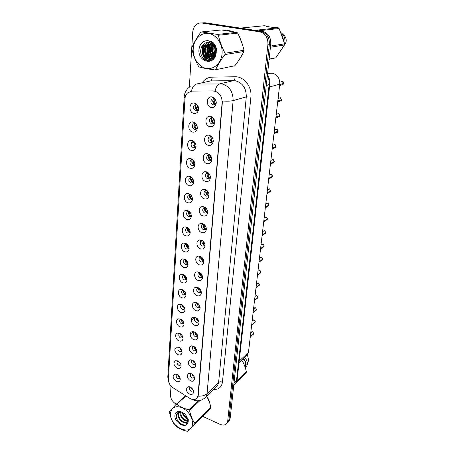 <?xml version="1.0" encoding="UTF-8"?>
<svg xmlns="http://www.w3.org/2000/svg" width="454" height="454" viewBox="0 0 454 454"><rect width="100%" height="100%" fill="white"/><g stroke="black" fill="none" stroke-linecap="round" stroke-linejoin="round"><path stroke-width="0.68" d="M192.649 132.12C187.354 131.121 187.604 121.031 192.944 121.967L193.308 122.035C195.85 122.909 197.184 124.873 197.32 127.926C196.917 131.036 195.362 132.437 192.649 132.12M196.173 124.073L194.817 123.448L193.046 124.044C191.696 126.394 192.224 128.215 194.635 129.515L196.65 128.947L197.325 127.722M191.457 150.41C186.356 149.377 186.384 139.77 191.526 140.462L192.099 140.558C194.613 141.455 195.935 143.402 196.066 146.392C195.668 149.423 194.13 150.762 191.457 150.41M194.709 142.306L193.472 141.83L191.804 142.442C190.532 144.724 191.072 146.5 193.427 147.777L195.453 147.209L196.071 146.103M190.294 168.281C185.374 167.22 185.204 158.049 190.152 158.531L190.924 158.65C193.404 159.575 194.709 161.505 194.84 164.433C194.443 167.39 192.927 168.672 190.294 168.281M193.279 160.143L192.161 159.797L190.601 160.421C189.392 162.634 189.942 164.365 192.241 165.625L194.284 165.063L194.845 164.064M189.153 185.743C184.403 184.659 184.069 175.902 188.824 176.197L189.772 176.334C192.224 177.281 193.518 179.194 193.642 182.065C193.251 184.943 191.753 186.174 189.153 185.743M191.877 177.605L190.896 177.366L189.42 177.991C188.285 180.136 188.836 181.827 191.083 183.07L193.137 182.519L193.642 181.617M188.041 202.825C183.444 201.712 182.968 193.33 187.542 193.472L188.643 193.62C191.072 194.59 192.348 196.48 192.473 199.3C192.082 202.109 190.606 203.284 188.041 202.825M190.51 194.692L189.659 194.539L188.274 195.163C187.196 197.246 187.757 198.903 189.954 200.129L192.014 199.584L192.468 198.784M186.957 219.52C182.502 218.385 181.895 210.355 186.293 210.367L187.542 210.525C189.942 211.513 191.208 213.386 191.327 216.149C190.947 218.89 189.488 220.014 186.957 219.52M189.182 211.422L187.156 211.956C186.129 213.982 186.696 215.599 188.847 216.808L190.913 216.274L191.321 215.565M185.89 235.859C181.577 234.695 180.857 226.994 185.084 226.887L186.463 227.057C188.841 228.061 190.09 229.917 190.209 232.63C189.829 235.303 188.387 236.375 185.89 235.859M187.888 227.806L186.061 228.379C185.09 230.348 185.658 231.932 187.763 233.129L189.834 232.607L190.192 231.983M184.846 251.839C180.664 250.659 179.846 243.259 183.91 243.049L185.408 243.225C187.757 244.252 188.995 246.091 189.114 248.747C188.739 251.357 187.315 252.384 184.846 251.839M186.634 243.849L184.994 244.445C184.074 246.357 184.642 247.907 186.708 249.093L188.773 248.588L189.091 248.043M183.83 267.48C179.761 266.277 178.865 259.166 182.769 258.871L184.381 259.052C186.702 260.091 187.922 261.913 188.041 264.523C187.672 267.071 186.265 268.053 183.83 267.48M185.414 259.557L183.949 260.17C183.076 262.026 183.649 263.547 185.669 264.722L187.735 264.228L188.013 263.763L187.388 263.649C185.624 262.73 184.96 261.362 185.402 259.557M182.831 282.785C178.876 281.571 177.906 274.715 181.657 274.352L183.371 274.539C185.669 275.595 186.878 277.4 186.991 279.959C186.628 282.445 185.238 283.387 182.831 282.785M184.233 274.948L182.934 275.555C182.099 277.366 182.673 278.852 184.653 280.016L186.957 279.148M181.855 297.773C178.008 296.541 176.975 289.936 180.584 289.504L182.383 289.697C184.659 290.77 185.851 292.563 185.964 295.072C185.607 297.501 184.233 298.403 181.855 297.773M183.081 290.027L181.935 290.622C181.14 292.382 181.719 293.84 183.66 294.992L185.924 294.209M180.896 312.454C177.151 311.206 176.061 304.827 179.534 304.345L181.413 304.543C183.666 305.627 184.846 307.403 184.96 309.866C184.602 312.239 183.251 313.101 180.896 312.454M181.969 304.793L180.959 305.372C180.204 307.086 180.783 308.516 182.69 309.662L184.909 308.953M179.96 326.829C176.311 325.569 175.17 319.406 178.513 318.878L180.465 319.083C182.695 320.184 183.864 321.937 183.978 324.355C183.626 326.676 182.287 327.504 179.96 326.829M180.885 319.27L180.011 319.815C179.285 321.489 179.863 322.89 181.736 324.025L183.915 323.401M179.041 340.914C175.482 339.643 174.302 333.679 177.52 333.117L179.54 333.321C181.742 334.433 182.9 336.176 183.013 338.548C182.661 340.818 181.339 341.607 179.041 340.914M179.835 333.452L179.075 333.968C178.388 335.597 178.961 336.976 180.8 338.105L182.939 337.549M178.144 354.716C174.325 351.822 173.791 349.268 176.549 347.06L178.626 347.276C180.811 348.4 181.958 350.13 182.065 352.457C181.725 354.676 180.414 355.431 178.144 354.716M178.814 347.355L178.161 347.838C177.503 349.427 178.082 350.777 179.886 351.901L181.98 351.413M177.264 368.245C173.519 365.402 172.968 362.899 175.607 360.731L177.735 360.953C179.898 362.088 181.032 363.802 181.14 366.089C180.8 368.256 179.506 368.977 177.264 368.245M177.82 360.987L177.27 361.424C176.64 362.979 177.213 364.307 178.989 365.419L181.044 364.999M176.402 374.743L176.856 374.351C179.001 375.503 180.124 377.2 180.232 379.448C179.898 381.57 178.621 382.257 176.396 381.502C172.73 378.715 172.157 376.258 174.688 374.13L176.861 374.357L176.396 374.749C175.794 376.258 176.362 377.569 178.11 378.676L180.124 378.318M193.869 113.398C188.365 112.433 188.864 101.827 194.408 103.047L194.545 103.075C197.11 103.921 198.466 105.901 198.608 109.017C198.199 112.212 196.616 113.676 193.869 113.398M197.66 105.436L196.202 104.63L194.318 105.203C192.888 107.626 193.404 109.493 195.873 110.816L197.865 110.254L198.608 108.915M209.873 126.66C204.334 125.65 204.799 115.214 210.378 116.298L210.656 116.349C213.159 117.166 214.526 119.067 214.753 122.052C214.424 125.418 212.795 126.95 209.873 126.66M213.862 118.829L212.149 117.83L210.219 118.471C208.84 120.877 209.379 122.728 211.842 124.021L213.965 123.397L214.742 121.655M208.454 145.359C203.131 144.315 203.341 134.401 208.709 135.201L209.22 135.286C211.7 136.132 213.051 138.022 213.272 140.956C212.937 144.224 211.331 145.694 208.454 145.359M212.137 137.375L210.565 136.62L208.749 137.284C207.45 139.616 208 141.421 210.406 142.692L212.546 142.074L213.255 140.519M207.069 163.622C201.951 162.549 201.928 153.112 207.092 153.668L207.819 153.781C210.276 154.655 211.615 156.534 211.819 159.416C211.485 162.594 209.901 163.996 207.069 163.622M210.44 155.535L209.022 154.984L207.325 155.66C206.099 157.918 206.655 159.677 209.005 160.932L211.155 160.313L211.802 158.928M205.719 181.464C200.781 180.363 200.566 171.362 205.526 171.72L206.445 171.85C208.885 172.753 210.202 174.62 210.406 177.452C210.066 180.539 208.505 181.878 205.719 181.464M208.789 173.314L207.523 172.923L205.934 173.604C204.771 175.8 205.339 177.514 207.631 178.751L209.793 178.144L210.384 176.912M204.396 198.897C199.629 197.774 199.249 189.182 204.011 189.358L205.106 189.505C207.523 190.43 208.829 192.28 209.022 195.067C208.681 198.075 207.137 199.351 204.396 198.897M207.177 190.725L206.065 190.464L204.578 191.14C203.483 193.273 204.05 194.948 206.292 196.168L208.46 195.566L208.993 194.471M203.103 215.939C198.494 214.793 197.972 206.576 202.541 206.598L203.801 206.757C206.19 207.705 207.484 209.549 207.665 212.279C207.325 215.207 205.804 216.427 203.103 215.939M205.605 207.773L204.652 207.609L203.25 208.284C202.217 210.35 202.79 211.984 204.981 213.193L207.155 212.608L207.637 211.638M201.843 232.607C197.382 231.438 196.73 223.561 201.116 223.459L202.524 223.629C204.89 224.599 206.167 226.421 206.343 229.105C206.008 231.96 204.504 233.129 201.843 232.607M204.084 224.463L203.273 224.372L201.962 225.036C200.98 227.045 201.559 228.646 203.704 229.838L205.878 229.264L206.309 228.413M200.606 248.906C196.281 247.714 195.526 240.16 199.732 239.95L201.27 240.126C203.619 241.114 204.879 242.924 205.055 245.563C204.714 248.344 203.233 249.456 200.606 248.906M202.603 240.802L200.702 241.42C199.766 243.372 200.35 244.939 202.45 246.125L204.623 245.563L205.009 244.819M199.397 264.847C195.203 263.638 194.352 256.379 198.392 256.079L200.049 256.26C202.371 257.265 203.619 259.064 203.789 261.657C203.449 264.364 201.985 265.431 199.397 264.847M201.167 256.805L199.471 257.452C198.585 259.348 199.17 260.88 201.224 262.049L203.392 261.51L203.738 260.863M198.216 280.447C194.142 279.221 193.205 272.241 197.087 271.861L198.852 272.042C201.15 273.07 202.382 274.857 202.552 277.4C202.212 280.039 200.77 281.06 198.216 280.447M199.771 272.479L198.267 273.132C197.422 274.976 198.012 276.48 200.027 277.638L202.189 277.116L202.49 276.56M197.059 295.719C193.098 294.47 192.093 287.751 195.822 287.303L197.683 287.49C199.959 288.534 201.179 290.305 201.338 292.802C201.003 295.384 199.578 296.354 197.059 295.719M198.421 287.83L197.087 288.477C196.287 290.271 196.877 291.746 198.852 292.892L201.014 292.387L201.27 291.916M195.924 310.667C192.07 309.407 191.003 302.92 194.59 302.415L196.537 302.608C198.79 303.669 199.998 305.429 200.152 307.88C199.822 310.394 198.415 311.325 195.924 310.667M197.11 302.869L195.941 303.499C195.175 305.247 195.765 306.688 197.706 307.829L199.856 307.341L200.078 306.949M194.817 325.302C191.066 324.025 189.942 317.766 193.387 317.215L195.413 317.414C197.643 318.487 198.841 320.229 198.994 322.641C198.665 325.098 197.274 325.983 194.817 325.302M195.833 317.601L194.817 318.203C194.091 319.905 194.675 321.324 196.582 322.454L198.909 321.67M193.727 339.632C190.073 338.344 188.904 332.3 192.218 331.704L194.318 331.908C196.525 332.998 197.706 334.729 197.859 337.095C197.53 339.496 196.156 340.341 193.727 339.632M194.601 332.033L193.716 332.606C193.024 334.263 193.608 335.654 195.481 336.783L197.762 336.079M192.666 353.672C188.762 350.743 188.228 348.15 191.083 345.897L193.239 346.107C195.43 347.208 196.593 348.922 196.741 351.248C196.417 353.592 195.061 354.404 192.666 353.672M193.398 346.175L192.638 346.714C191.974 348.331 192.564 349.694 194.397 350.811L196.639 350.193M191.622 367.428C187.797 364.556 187.247 362.014 189.971 359.801L192.184 360.016C194.352 361.129 195.509 362.831 195.651 365.118C195.333 367.411 193.989 368.177 191.622 367.428M192.235 360.033L191.582 360.533C190.952 362.11 191.537 363.455 193.342 364.562L195.538 364.023M190.601 380.912C186.849 378.091 186.282 375.594 188.887 373.421L191.151 373.648C193.296 374.771 194.443 376.457 194.584 378.704C194.267 380.946 192.939 381.678 190.601 380.912M191.1 373.625L190.555 374.073C189.948 375.611 190.532 376.934 192.309 378.04L194.454 377.575M189.602 394.129C185.924 391.359 185.334 388.908 187.831 386.768L190.141 387.001C192.263 388.142 193.398 389.816 193.54 392.023C193.222 394.214 191.911 394.912 189.602 394.129M189.999 386.944L189.539 387.347C188.96 388.851 189.545 390.151 191.293 391.246L193.398 390.854M211.326 107.513C205.548 106.537 206.32 95.533 212.109 96.946L212.126 96.952C214.651 97.735 216.036 99.647 216.274 102.683C215.951 106.145 214.299 107.757 211.326 107.513M215.622 99.891L213.789 98.586L211.723 99.199C210.259 101.685 210.787 103.586 213.312 104.902L215.412 104.278L216.263 102.315M196.644 128.953L196.474 128.919C194.074 127.625 193.546 125.809 194.891 123.471L194.902 123.46M194.953 123.414L195.339 123.13M195.504 147.164L195.248 147.113C192.927 145.87 192.377 144.117 193.597 141.847M193.665 141.773L193.96 141.535M194.38 164.955L194.045 164.893C191.815 163.712 191.242 162.016 192.326 159.814M193.273 182.349L192.876 182.275C190.731 181.146 190.135 179.512 191.089 177.378M192.19 199.357L191.73 199.272C189.664 198.188 189.051 196.616 189.886 194.545M191.117 215.991L190.606 215.894C188.62 214.856 187.99 213.34 188.716 211.337M190.067 232.266L189.511 232.159C187.598 231.165 186.957 229.696 187.581 227.76M189.029 248.19L188.438 248.071C186.6 247.118 185.947 245.705 186.481 243.832M186.94 279.028L186.356 278.898C184.693 278.035 184.018 276.741 184.335 275.016M185.879 293.959L185.351 293.829C183.779 293.029 183.098 291.803 183.297 290.157M184.835 308.578L184.364 308.453C182.894 307.704 182.202 306.552 182.292 304.986M183.802 322.896L183.399 322.777C182.02 322.085 181.328 321.001 181.328 319.525M182.78 336.925L182.451 336.817C181.169 336.17 180.482 335.16 180.391 333.769M181.77 350.658L179.483 347.736M180.771 364.119L178.615 361.435M179.773 377.302L177.775 374.879M197.802 110.311L197.728 110.299C195.265 108.983 194.749 107.116 196.179 104.709L196.253 104.641M196.264 104.63L196.758 104.307M213.879 123.482L213.641 123.443C211.184 122.154 210.645 120.31 212.024 117.915L212.2 117.756M212.523 142.096L212.188 142.04C209.793 140.774 209.243 138.975 210.542 136.654L208.709 135.201M210.684 136.518L211.087 136.24M211.189 160.273L210.769 160.205C208.454 158.979 207.887 157.243 209.073 154.99M209.203 154.854L209.504 154.615M209.879 178.042L209.385 177.962C207.16 176.793 206.57 175.113 207.614 172.929M208.59 195.402L208.034 195.311C205.889 194.198 205.282 192.581 206.195 190.464M207.325 212.376L206.712 212.279C204.652 211.212 204.022 209.652 204.822 207.603M206.076 228.975L205.412 228.867C203.437 227.846 202.796 226.342 203.483 224.367M204.85 245.211L204.147 245.098C202.251 244.116 201.593 242.669 202.178 240.756M203.647 261.101L202.91 260.971C201.088 260.029 200.418 258.632 200.912 256.788M202.456 276.645L201.701 276.509C199.947 275.601 199.272 274.256 199.681 272.479M201.264 291.865L200.515 291.718C198.841 290.855 198.16 289.567 198.466 287.859M200.038 306.762L199.351 306.609C197.779 305.809 197.087 304.589 197.274 302.96M198.835 321.347L198.211 321.194C196.741 320.445 196.043 319.298 196.122 317.755M197.643 335.625L197.098 335.478C195.725 334.78 195.027 333.707 195.01 332.249M196.474 349.608L196.009 349.472C194.726 348.825 194.034 347.821 193.932 346.453M195.311 363.308L192.888 360.38M194.164 376.724L191.877 374.034M193.029 389.867L190.913 387.427M215.258 104.42L215.122 104.397C212.608 103.086 212.08 101.197 213.545 98.722L213.749 98.541M267.61 73.219L272.531 73.27C277.502 74.762 279.914 78.4 279.76 84.177L248.48 352.276L247.623 354.636L246.346 355.862M213.193 91.027L214.629 91.175C219.588 92.786 222.085 96.56 222.114 102.502L198.012 395.519L197.246 397.846C195.487 399.991 193.001 400.156 189.783 398.345L173.252 387.943C170.046 385.667 168.423 382.807 168.377 379.357L184.931 98.989C185.118 96.452 186.004 94.415 187.604 92.871L191.991 91.112L213.647 90.919L216.172 91.447M232.76 31.564L229.855 30.747L226.921 30.656M227.471 30.617L227.113 30.679M191.991 91.112L191.418 91.095C192.462 87.026 194.17 84.665 196.537 84.007L222.142 83.962C229.474 86.294 233.135 91.839 233.129 100.584C230.7 101.202 227.148 101.333 222.466 100.975L198.324 395.23L197.246 397.846M215.02 91.072L215.037 91.072C216.053 86.879 217.721 84.438 220.02 83.763L233.577 80.63L210.588 80.925L206.922 81.731M227.233 422.833L228.231 421.749L228.935 419.638L269.37 44.095C269.506 37.33 266.748 33.17 261.095 31.627L203.545 22.904L201.15 22.955L203.545 22.904L261.095 31.627C266.748 33.17 269.506 37.33 269.37 44.095L228.935 419.638L228.231 421.749L227.233 422.833M192.456 91.004L213.647 90.919M237.924 61.557L241.886 55.309M242.839 45.803L239.854 37.648M206.735 412.306L208.925 410.047M210.06 404.145C209.703 401.563 208.647 399.06 206.893 396.637M202.739 416.392L219.952 424.303C223.09 425.597 225.439 425.194 226.994 423.094L227.704 420.971L267.934 44.31C268.064 37.517 265.295 33.346 259.631 31.791L201.922 23.029C199.942 22.757 198.131 23.245 196.48 24.488C194.233 26.321 192.978 28.914 192.712 32.257L189.346 87.134M171.01 386.031L170.46 394.969C170.573 398.873 172.509 401.949 176.26 404.213M208.153 410.989L208.602 410.671M228.458 421.499L229.457 420.421L230.167 418.31L270.794 43.879C270.93 37.137 268.183 33 262.548 31.462L205.157 22.779L202.773 22.831M281.718 84.972L283.018 84.614L283.285 83.508M214.441 98.819L214.441 99.131L213.709 98.586L214.084 98.881M213.306 103.092L213.823 101.31L215.542 100.459L214.748 101.032L214.152 102.632L215.292 104.392M282.399 81.493C283.16 81.652 283.551 82.299 283.574 83.428L279.726 84.478M215.451 99.659L214.441 99.131M215.151 100.51L214.674 100.72M279.602 85.556L283.018 84.614L283.557 83.581L279.709 84.637M197.74 105.566L196.622 104.749M198.165 106.457L197.439 106.974L196.815 108.551L197.831 110.282M196.378 104.551L196.332 103.932M197.904 106.429L196.548 107.24L196.02 109.096M279.925 101.191L281.122 100.805L281.389 99.755M211.853 122.149L212.358 120.287L214.061 119.43L213.272 120.032L212.682 121.655L213.652 123.443M281.639 99.664L277.814 100.896M213.681 118.63L212.665 117.966M214.123 119.306L213.204 119.669M277.695 101.906L281.122 100.805L281.628 99.823L277.797 101.049M280.385 97.724L281.639 99.676L280.266 97.695M278.16 117.075L279.267 116.672L279.522 115.679M212.239 137.925L211.768 138.175L212.512 137.988M210.435 140.757L210.934 138.816L211.768 138.175M278.416 113.642C279.199 113.772 279.641 114.419 279.749 115.594L275.936 116.979M212.534 138.022L211.836 138.589L211.246 140.229L212.2 142.04M275.822 117.932L279.267 116.672L279.732 115.742L275.918 117.132M276.424 132.647L277.439 132.233L277.689 131.291M209.05 158.94L209.538 156.919L210.872 156.142M276.475 129.254L277.893 131.206L274.097 132.75M210.951 156.272L209.844 158.384L210.781 160.211M210.787 156.006L210.367 156.255M273.989 133.641L277.439 132.233L277.876 131.354L274.08 132.897M274.715 147.919L275.646 147.499L275.884 146.602M207.699 176.708L208.176 174.614L209.243 173.876M276.066 146.511L272.292 148.214M209.407 174.115L208.471 176.118L209.396 177.928L209.941 177.962M272.19 149.054L275.646 147.499L276.055 146.665L272.275 148.356M274.749 144.599C275.459 144.633 275.896 145.274 276.072 146.517L274.732 144.599L272.627 145.331M196.764 125.117L195.572 127.154L196.486 128.925M196.173 125.179L195.316 125.792L194.794 127.727M196.724 125.026L196.168 125.179L196.656 124.941M195.39 143.373L194.357 145.331L195.26 147.119M195.248 143.101L194.108 143.924L193.597 145.933M194.051 161.227L193.171 163.094L194.42 164.904M193.864 160.915L192.927 161.641L192.428 163.724M193.217 48.652C192.598 57.868 198.636 67.01 206.258 68.384C213.862 69.893 221.359 63.1 222.068 53.646C222.897 44.214 216.558 34.64 208.732 33.488C200.912 32.194 193.722 39.413 193.217 48.652M191.906 48.181L191.872 48.833C193.16 54.82 195.351 60.62 198.46 66.227L199.334 67.039C203.494 68.157 208.636 69.116 214.759 69.916L234.809 65.756C238.577 60.961 241.596 56.211 243.866 51.523L243.985 50.258C242.714 44.475 240.614 38.76 237.686 33.114L236.812 32.325L221.535 29.958L201.672 31.928L200.691 32.444C196.786 37.682 193.875 42.71 191.951 47.534L191.906 48.181M243.866 51.523L224.951 54.565C220.956 59.746 217.892 64.706 215.746 69.445M224.951 54.565L225.059 53.243L243.985 50.258M214.759 69.916L234.809 65.756M215.224 45.508L214.708 47.312M214.697 47.364L215.559 53.481M215.537 46.16L215.185 47.846L215.678 52.352M214.101 43.726L213.431 44.759M213.284 45.031L212.319 48.249C212.046 51.347 212.858 53.907 214.759 55.938M214.367 44.089L213.726 45.23M213.624 45.462L212.898 48.164C212.631 51.041 213.329 53.476 214.98 55.467M212.96 42.807L212.341 43.38M211.99 43.777L210.003 48.572C209.731 52.505 210.996 55.439 213.8 57.374M213.278 42.96L212.597 43.669M212.307 44.038L210.582 48.493C210.304 52.221 211.462 55.082 214.05 57.068M212.449 42.006L212.007 42.205M211.723 42.353L211.439 42.517M210.741 43.005L210.69 43.045C209.005 44.458 207.994 46.41 207.66 48.901C207.557 54.276 209.589 57.488 213.743 58.549M211.048 43.164C209.498 44.56 208.568 46.444 208.244 48.822C208.097 53.907 209.975 57.09 213.885 58.384M212.2 41.853L210.855 42.052M209.521 42.568L208.329 43.351C206.632 44.764 205.622 46.728 205.287 49.236C204.459 54.974 209.339 60.286 213.567 58.742M212.171 41.836L211.093 42.08M209.822 42.648L208.919 43.272C207.228 44.685 206.218 46.648 205.883 49.151C205.997 55.524 208.539 58.742 213.511 58.799M213.652 43.175L211.076 42.222M208.324 42.392L205.934 43.652C204.238 45.077 203.222 47.051 202.887 49.577C201.86 56.631 209.124 62.226 213.374 57.828C214.787 56.466 215.554 54.582 215.684 52.165L214.856 47.766C212.682 43.17 209.589 41.575 205.577 42.971L205.401 43.056C202.847 44.31 201.315 46.541 200.816 49.741C199.107 60.813 213.335 65.285 215.752 54.764L216.541 49.537C216.002 46.444 214.668 43.959 212.546 42.069L208.034 40.656C202.864 40.565 199.839 43.561 198.96 49.645C197.717 61.392 213.13 66.278 215.752 54.764M208.619 42.415L206.536 43.578C204.839 44.997 203.823 46.972 203.488 49.492C202.461 56.54 209.714 62.124 213.965 57.732L215.519 55.502M216.042 53.93L216.274 52.074M208.034 40.656C211.32 41.74 213.596 44.112 214.856 47.766M237.686 33.114L218.374 35.259L217.46 34.43L236.812 32.325M218.374 35.259C219.702 41.371 221.932 47.364 225.059 53.243M201.672 31.928L217.46 34.43M214.742 44.662L214.299 46.314M214.271 46.484C213.817 49.384 214.18 52.011 215.361 54.378M213.34 42.994L212.852 43.97M212.682 44.373C211.127 48.975 211.672 53.078 214.316 56.693M211.093 43.187C208.499 48.777 209.124 53.754 212.971 58.112M210.633 41.11L210.157 41.592M209.379 42.534L208.885 43.278M208.851 43.329C206.144 48.992 206.752 54.054 210.684 58.515M206.905 42.994L206.525 43.578C203.772 49.31 204.391 54.423 208.369 58.929M204.26 43.686C200.554 49.282 202.773 58.509 208.318 60.921M214.572 44.39L214.112 45.922M214.067 46.126C213.476 49.304 213.874 52.182 215.247 54.752M212.881 43.351L212.676 43.76M212.483 44.191C210.792 48.947 211.354 53.186 214.169 56.909M210.594 43.601C208.307 48.907 208.897 53.651 212.353 57.828M212.932 58.39L213.471 58.838M210.452 41.047L209.986 41.49M209.146 42.483L208.59 43.317M208.284 43.856C205.957 49.225 206.553 54.015 210.071 58.243M206.439 43.283L206.224 43.618M205.946 44.117C203.579 49.543 204.186 54.389 207.762 58.657M203.744 44.078C200.367 49.685 202.541 58.362 207.819 60.87M170.517 413.327C169.081 426.459 191.849 437.452 192.541 423.656C192.32 416.863 188.87 411.568 182.19 407.766C175.471 405.405 171.584 407.261 170.517 413.327M185.919 395.916L176.856 404.276L176.112 404.349L169.586 411.579L169.535 412.374C170.522 417.311 172.259 421.499 174.75 424.938L175.431 425.665C178.57 428.264 182.502 430.142 187.241 431.3L187.99 431.249L204.028 415.098L210.769 408.123L210.843 407.346C210.003 403.169 208.607 399.469 206.661 396.251M210.769 408.123L187.99 431.249M194.794 424.212L194.857 423.412L210.843 407.346M178.728 412.192L178.07 414.082C177.134 419.581 185.255 425.529 187.303 421.732L187.769 420.029L187.071 417.271C185.641 414.269 183.535 412.504 180.766 411.977L179.824 411.965C177.889 412.192 176.737 413.288 176.379 415.24C175.182 421.999 186.078 428.559 187.763 422.788L188.297 419.717L185.181 414.065L181.736 412.056L179.636 411.466C176.827 411.307 175.255 412.618 174.921 415.393C174.092 422.441 185.919 429.336 187.763 422.788M179.012 412.101L178.57 413.605C177.627 419.11 185.743 425.046 187.797 421.244L188.257 419.547M182.082 412.221C183.064 415.813 185.073 418.06 188.115 418.974M182.775 412.59C183.785 415.427 185.493 417.328 187.899 418.304M180.056 412.198C179.364 416.42 184.403 421.789 187.655 420.898M188.03 420.796L188.319 420.665M180.527 411.954C181.089 416.999 183.49 419.837 187.735 420.478M181.736 412.056C184.267 413.276 186.049 415.013 187.071 417.271M176.112 404.349L185.533 395.672M199.913 400.581L189.579 410.541L188.875 409.797L198.233 400.814M189.579 410.541C190.589 415.563 192.348 419.848 194.857 423.412M176.856 404.276C180.051 406.812 184.063 408.651 188.875 409.797M179.841 411.965L180.011 412.93M186.866 420.966L187.57 421.176M187.808 421.233L188.251 421.306M177.809 412.692L178.025 414.757M184.948 422.89L187.559 423.241M177.196 419.621C178.581 421.97 180.295 423.616 182.338 424.564M181.952 412.13L182.247 412.924M187.303 418.736L188.166 419.15M179.574 411.994L180.255 414.712M185.436 420.671L187.462 421.448M187.57 421.471L188.206 421.567M177.559 412.902L178.252 416.511M183.547 422.623L187.423 423.469M238.52 60.7L241.335 56.262M242.493 44.662L240.314 38.715M231.801 31.4L227.868 30.787M269.114 59.355L275.816 57.811L284.476 44.98L284.607 43.845L279.108 28.511L278.313 27.808L275.079 27.24L273.189 27.439L266.248 26.417L268.161 26.224L264.222 25.742L240.342 28.103M283.625 40.06L282.144 35.537M283.341 46.995L283.75 46.28M284.573 44.208C285.64 39.407 284.437 35.526 280.958 32.557M284.471 44.991L285.924 42.46C286.553 40.083 286.151 37.96 284.715 36.093L282.286 33.766M284.476 44.98L270.425 47.244M270.556 46.064L284.607 43.845M269.137 59.105L275.816 57.811M255.108 30.333L278.313 27.808M279.108 28.511L258.32 30.821M268.161 26.224L268.229 26.712M229.037 30.651L227.704 30.764M208.505 410.575L208.919 410.223M207.155 411.874L208.755 410.223M209.816 403.328L207.416 397.562M236.182 382.705L246.238 372.416L246.329 371.684C245.472 367.587 244.087 363.96 242.175 360.811M245.115 367.184C246.323 364.534 245.705 361.753 243.253 358.847M245.319 367.814L246.46 366.673L245.313 367.808C246.851 364.942 246.255 361.872 243.526 358.586M246.46 366.673L247.209 364.908C247.651 362.337 246.817 359.852 244.706 357.451M248.605 360.107L247.572 355.51L246.426 355.794M246.238 372.416L236.352 382.37M236.789 381.264L246.329 371.684M273.036 162.89L273.887 162.475L274.114 161.624M206.377 194.079L206.842 191.911L207.637 191.225M274.278 161.545L272.962 159.632C273.637 159.621 274.074 160.251 274.284 161.539L270.522 163.372M207.904 191.571L207.132 193.455L208.04 195.282L208.653 195.311M270.431 164.166L273.887 162.475L274.267 161.675L270.505 163.514M271.384 177.576L272.156 177.162L272.377 176.356M205.083 211.059L205.537 208.823L206.133 208.29M269.148 175.159L271.22 174.381L272.531 176.271L268.785 178.246M206.428 208.653L205.821 210.406L206.718 212.251L207.387 212.273M268.7 178.995L272.156 177.162L272.514 176.407L268.768 178.388M269.75 191.985L270.459 191.582L270.669 190.811M203.818 227.664L204.669 224.991M270.805 190.72L267.083 192.837M205.004 225.371L204.538 226.983L205.424 228.839L206.144 228.856M270.788 190.867L267.066 192.973M269.528 188.858L270.805 190.731L269.511 188.853L267.457 189.641M192.734 178.694L192.008 180.459L192.888 182.247L193.319 182.287M192.513 178.36L191.775 178.967L191.282 181.123M191.452 195.787L190.879 197.439L191.741 199.244L192.235 199.283M191.202 195.441L190.646 195.912L190.164 198.131M190.209 212.529L189.766 214.05L190.618 215.871L191.168 215.905M189.92 212.154L189.074 214.77M268.149 206.122L268.995 204.992M202.586 243.912L203.239 241.335M269.12 204.907L265.414 207.149M203.625 241.755L203.284 243.202L204.158 245.069L204.913 245.081M269.103 205.055L265.397 207.285M266.566 219.997L267.344 218.919M201.377 259.807L201.843 257.339M266.209 217.001L267.468 218.839L263.774 221.2M202.302 257.804L202.058 259.064L202.921 260.942L203.704 260.954M267.446 218.976L263.757 221.331M265.011 233.623L265.726 232.59M200.197 275.362L200.498 273.013M263.967 230.643L264.586 230.683L265.84 232.51L262.168 234.985M201.026 273.529L200.855 274.591L201.707 276.48L202.484 276.503M262.094 235.592L265.545 233.26L265.823 232.635L262.151 235.115M263.473 246.999L264.137 246.011M199.039 290.588L199.215 288.381M261.005 244.95L262.997 244.127L264.245 245.932L260.585 248.525M199.788 288.931L199.681 289.794L200.52 291.695L201.236 291.729M260.517 249.093L263.967 246.653L264.228 246.057L260.573 248.65M261.964 260.136L262.577 259.189M197.904 305.497L197.984 303.454M262.667 259.103L259.035 261.81M198.591 304.027L199.357 306.586L200.01 306.632M258.973 262.361L262.662 259.24L259.018 261.935M261.453 257.322L262.667 259.12L261.436 257.322L259.461 258.15M189.012 228.941L188.682 230.303L189.522 232.136L190.113 232.17M188.665 228.521L188.007 231.046M187.86 245.018L187.616 246.204L188.45 248.049L189.08 248.083M187.44 244.541L186.963 246.976M186.742 260.772L186.577 261.771L187.4 263.621L188.001 263.666M186.254 260.238L185.941 262.565M185.663 276.208L185.561 277.008L186.367 278.87L186.923 278.926M185.13 275.635L184.937 277.831M184.619 291.337L185.363 293.806L185.862 293.863M184.052 290.736L183.961 292.779M260.477 273.041L261.044 272.139M196.798 320.098L196.803 318.226M261.129 272.071L259.909 270.283L261.129 272.071L257.514 274.863M197.405 319.247L198.222 321.165L198.801 321.228M261.112 272.19L257.497 274.988M259.013 285.725L259.535 284.857M195.714 334.399L195.657 332.703M259.614 284.772L256.016 287.683M196.304 333.525L197.104 335.449L197.615 335.523M255.96 288.182L259.609 284.902L256.005 287.808M257.566 298.182L258.054 297.353M194.647 348.411L194.556 346.896M258.127 297.268L254.546 300.276M195.22 347.52L196.014 349.444L196.44 349.523M254.49 300.752L258.122 297.398L254.535 300.395M256.09 295.514L256.936 295.526L258.127 297.285L256.93 295.531L255.006 296.371M256.147 310.423L256.595 309.628M193.608 362.139L193.483 360.805M256.669 309.549L253.105 312.653M194.147 361.441L195.282 363.234M253.048 313.101L256.658 309.673L253.088 312.766M254.609 307.812L255.488 307.818L256.669 309.566L255.477 307.823L253.57 308.663M254.745 322.459L255.165 321.699M192.587 375.594L192.445 374.442M255.233 321.614L251.686 324.809M193.115 375.089L194.142 376.667M255.216 321.75L251.669 324.922M253.156 319.9L254.064 319.9L255.233 321.636L254.053 319.905L252.157 320.745M253.366 334.286L253.758 333.559M191.582 388.789L191.435 387.824M252.668 331.783L253.826 333.491L250.29 336.76M192.11 388.482L193.007 389.821M250.245 337.174L253.814 333.605L250.279 336.868M183.586 306.546L184.375 308.431L184.812 308.499M183.019 305.542L183.002 307.415M182.633 320.864L183.779 322.828M182.02 320.059L182.06 321.755M181.691 334.944L182.758 336.862M181.055 334.286L181.14 335.812M180.76 348.905L181.753 350.613M180.124 348.235L180.238 349.586M179.863 362.598L180.754 364.08M179.222 361.917L179.353 363.081M179.001 376.043L179.761 377.268M178.348 375.339L178.49 376.321M267.525 73.985L271.078 73.156M198.012 395.519L198.324 395.23M222.114 102.502L222.471 102.405M269.523 86.964L279.76 84.177M239.196 361.18L248.48 352.276M222.449 382.12C220.905 381.576 219.623 381.695 218.607 382.472L246.284 96.884C246.346 88.411 242.805 83.059 235.654 80.818L233.577 80.63C234.582 80.188 235.07 78.9 235.041 76.766C243.906 76.306 252.18 86.845 250.892 97.031L222.449 382.12C221.643 387.154 218.703 389.611 213.635 389.498M215.735 387.466L217.477 385.775L218.607 382.472L207.058 393.595L205.94 396.955L203.925 398.805M198.148 396.172C201.979 396.336 204.947 395.479 207.058 393.595L233.129 100.584L246.284 96.884L250.892 97.031M168.383 379.26L167.81 376.814L184.193 96.872M190.209 86.527C186.588 89.018 184.585 92.417 184.205 96.725L185.062 97.837M202.121 82.781C204.641 79.189 207.96 77.311 212.08 77.14L235.041 76.766M227.704 420.971L230.167 418.31M267.934 44.31L270.794 43.879M259.631 31.791L262.548 31.462M201.922 23.029L205.157 22.779M196.537 84.007L210.588 80.925C211.626 80.489 212.126 79.229 212.08 77.14M233.799 385.537L235.416 383.908L236.489 380.81L269.103 84.824C269.426 81.618 268.836 78.587 267.332 75.744M266.265 85.579L269.807 84.399L237.181 379.391M233.714 385.622L235.416 383.908L237.17 379.533L236.489 380.81L233.958 383.346M283.568 83.428L282.189 81.436L281.003 81.748M214.748 101.032L213.823 101.31M197.439 106.974L196.548 107.24M197.416 106.65L198.154 106.429M213.272 120.032L212.358 120.287M279.743 115.6L278.387 113.636L276.248 114.323M211.836 138.589L210.934 138.816M277.893 131.206C277.746 129.986 277.298 129.345 276.554 129.271L274.42 129.98M210.429 156.715L209.538 156.919M209.05 174.432L208.176 174.614M196.19 125.548L195.316 125.792M194.97 143.702L194.108 143.924M194.953 143.282L195.299 143.197M193.779 161.448L192.927 161.641M272.723 159.592L270.868 160.387M273.745 162.543L273.229 162.793M207.711 191.753L206.842 191.911M272.003 177.247L271.588 177.469M206.394 208.687L205.537 208.823M270.289 191.679L269.971 191.86M204.919 225.275L204.266 225.366M192.615 178.797L191.775 178.967M191.435 195.765L190.646 195.912M190.107 212.393L189.539 212.483M269.12 204.919L267.837 203.057L265.8 203.857M203.403 241.5L203.017 241.545M267.463 218.845L266.192 217.001L264.171 217.812M265.834 232.516L264.58 230.689L262.571 231.506M188.785 228.657L188.461 228.703M259.149 270.255L259.915 270.283L257.951 271.117M259.614 284.789L258.405 283.018L256.465 283.858M253.82 333.503L252.651 331.783L250.773 332.623M194.817 123.448L192.944 121.967M193.472 141.83L191.526 140.462M192.161 159.797L190.152 158.531M190.896 177.366L188.824 176.197M189.659 194.539L187.542 193.472M188.455 211.337L186.293 210.367M187.286 227.766L185.084 226.887M186.146 243.838L183.91 243.049M185.039 259.569L182.769 258.871M183.961 274.971L181.657 274.352M182.905 290.049L180.584 289.504M181.878 304.81L179.534 304.345M180.874 319.27L178.513 318.878M179.761 333.418L177.52 333.117M178.66 347.287L176.549 347.06M177.582 360.89L175.607 360.731M176.538 374.232L174.688 374.13M196.202 104.63L194.408 103.047M212.149 117.83L210.378 116.298M209.022 154.984L207.092 153.668M207.523 172.923L205.526 171.72M206.065 190.464L204.011 189.358M204.652 207.609L202.541 206.598M203.273 224.372L201.116 223.459M201.934 240.768L199.732 239.95M200.628 256.805L198.392 256.079M199.357 272.502L197.087 271.861M198.12 287.859L195.822 287.303M196.911 302.897L194.59 302.415M195.731 317.618L193.387 317.215M194.579 332.039L192.218 331.704M193.33 346.141L191.083 345.897M192.076 359.971L189.971 359.801M190.862 373.529L188.887 373.421M189.676 386.825L187.831 386.768M213.789 98.586L212.109 96.946M194.891 123.471L193.046 124.044M193.535 141.841L191.804 142.442M192.19 159.802L190.601 160.421M191.151 177.247L189.42 177.991M189.925 194.391L189.636 194.528M189.607 194.539L188.274 195.163M188.79 211.127L188.421 211.32M188.376 211.343L187.156 211.956M187.553 227.573L187.235 227.743M187.179 227.777L186.061 228.379M186.015 243.86L184.994 244.445M184.886 259.597L183.949 260.17M183.785 275.005L182.934 275.555M182.718 290.089L181.935 290.622M181.674 304.867L180.959 305.372M180.664 319.332L180.011 319.815M179.676 333.508L179.075 333.968M178.711 347.395L178.161 347.838M177.775 361.009L177.27 361.424M196.179 104.709L194.318 105.203M212.024 117.915L210.219 118.471M210.542 136.654L208.749 137.284M209.027 154.984L207.325 155.66M207.489 172.923L205.934 173.604M206.326 190.305L206.037 190.447M205.997 190.464L204.578 191.14M204.924 207.421L204.606 207.586M204.544 207.614L203.25 208.284M203.534 224.162L203.21 224.344M203.137 224.384L201.962 225.036M202.195 240.541L201.86 240.739M201.769 240.79L200.702 241.42M200.441 256.839L199.471 257.452M199.153 272.542L198.267 273.132M197.899 287.915L197.087 288.477M196.678 302.96L195.941 303.499M195.487 317.692L194.817 318.203M194.329 332.118L193.716 332.606M193.2 346.249L192.638 346.714M192.099 360.096L191.582 360.533M191.021 373.659L190.555 374.073M189.976 386.956L189.539 387.347M213.545 98.722L211.723 99.199M239.003 362.939L247.623 354.636M194.562 317.635L191.259 320.138M193.325 331.653L190.237 334.087M191.622 345.812L189.301 347.713M215.633 387.563L205.94 396.955C201.843 400.956 197.388 401.852 192.575 399.634L192.093 399.378M169.041 382.915L167.793 377.126M226.994 423.094L229.457 420.421M267.44 74.774C269.364 77.651 270.153 80.863 269.807 84.399M279.011 98.064L278.109 98.348M208.919 43.272L208.329 43.351M206.536 43.578L205.934 43.652M213.965 57.732L213.374 57.828M187.797 421.25L187.303 421.732M180.766 411.977L179.636 411.466M285.924 42.46L284.556 44.35M248.735 359.676L247.209 364.908M270.902 174.336L271.225 174.381C271.855 174.33 272.292 174.955 272.531 176.271M269.114 188.807L269.517 188.853M267.003 193.54L270.459 191.582L270.794 190.862M267.366 203.012L267.843 203.057M265.335 207.819L268.796 205.73L269.108 205.043M267.849 203.057L269.126 204.913M265.641 216.955L266.197 216.995M263.7 221.83L267.156 219.623L267.451 218.97M262.333 244.087L263.002 244.121L264.245 245.932M260.727 257.287L261.442 257.316M257.452 275.385L261.118 272.184M257.605 282.995L258.411 283.012L259.62 284.783M251.635 325.24L255.222 321.744M251.726 331.783L252.662 331.778"/></g></svg>
